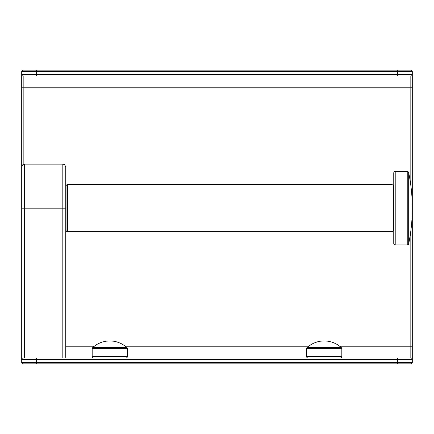 <?xml version="1.0" encoding="UTF-8"?>
<svg xmlns="http://www.w3.org/2000/svg" width="434" height="434" viewBox="0 0 434 434"><rect width="100%" height="100%" fill="white"/><g stroke="black" fill="none" stroke-linecap="round" stroke-linejoin="round"><path stroke-width="0.65" d="M308.042 357.969A1.47 1.47 0 0 1 306.572 356.498L341.818 356.498A1.47 1.47 0 0 1 340.348 357.969M341.818 356.498L341.818 348.73A1.47 1.47 0 0 0 341.346 347.65A25.259 25.259 0 0 0 307.044 347.65A1.47 1.47 0 0 0 306.572 348.73L341.818 348.73M306.572 356.498L306.572 348.73M410.83 185.486L410.83 76.031L23.17 76.031A1.47 1.47 0 0 1 21.7 74.561L21.7 71.626A1.47 1.47 0 0 1 23.17 70.156L410.83 70.156A1.47 1.47 0 0 1 412.3 71.626L412.3 74.561L36.385 74.561L36.385 70.156M339.659 346.224L410.83 346.224L410.83 357.969A1.47 1.47 0 0 1 412.3 359.439L412.3 87.776L23.17 87.776L23.17 76.031A1.47 1.47 0 0 1 21.7 74.561L21.7 357.969L410.83 357.969A1.47 1.47 0 0 1 412.3 359.439L412.3 74.561A1.47 1.47 0 0 1 410.83 76.031A1.47 1.47 0 0 0 412.3 74.561M21.7 208.19L21.7 167.074C23.083 163.07 23.756 164.703 24.635 164.139L24.635 208.19L21.7 208.19L21.7 74.561L36.385 74.561L36.385 76.031M65.751 208.19L62.816 208.19L62.816 164.139C63.711 164.833 64.086 162.761 65.751 167.074L65.751 357.969M21.7 357.969L21.7 359.439A1.47 1.47 0 0 1 23.17 357.969A1.47 1.47 0 0 0 21.7 359.439L412.3 359.439L412.3 362.374A1.47 1.47 0 0 1 410.83 363.844L397.615 363.844L410.83 363.844M23.17 363.844L36.385 363.844L36.385 362.374L21.7 362.374A1.47 1.47 0 0 0 23.17 363.844A1.47 1.47 0 0 1 21.7 362.374L21.7 359.439A1.47 1.47 0 0 1 23.17 357.969A1.47 1.47 0 0 0 21.7 359.439M36.385 363.844L397.615 363.844L397.615 362.374L412.3 362.374M412.3 71.626A1.47 1.47 0 0 0 410.83 70.156A1.47 1.47 0 0 1 412.3 71.626L397.615 71.626L397.615 76.031M395.217 244.901L407.238 244.901A1.47 1.47 0 0 0 408.682 243.729A176.209 176.209 0 0 0 408.682 172.651A1.47 1.47 0 0 0 407.238 171.479L395.217 171.479A1.47 1.47 0 0 0 393.752 172.949L393.752 243.431A1.47 1.47 0 0 0 395.217 244.901L395.217 171.479M391.989 231.685L391.989 184.694A1.47 1.47 0 0 1 393.454 186.164L393.454 230.215A1.47 1.47 180 0 1 391.989 231.685L67.514 231.685A1.47 1.47 180 0 1 66.044 230.215L66.044 186.164L66.044 230.215M391.989 184.694L67.514 184.694A1.47 1.47 -0 0 0 66.044 186.164M93.652 357.969A1.47 1.47 0 0 1 92.182 356.498L127.428 356.498A1.47 1.47 0 0 1 125.958 357.969M127.428 356.498L127.428 348.73A1.47 1.47 0 0 0 126.956 347.65A25.259 25.259 0 0 0 92.654 347.65A1.47 1.47 0 0 0 92.182 348.73L127.428 348.73M92.182 356.498L92.182 348.73M307.044 347.65L341.346 347.65M308.731 346.224L125.269 346.224M94.341 346.224L65.751 346.224M21.7 87.776L23.17 87.776L23.17 164.529M412.3 346.224L410.83 346.224L410.83 230.888M62.816 357.969L62.816 208.19L24.635 208.19L24.635 357.969M36.385 357.969L36.385 362.374L397.615 362.374L397.615 357.969M410.83 357.969A1.47 1.47 0 0 1 412.3 359.439M21.7 71.626L397.615 71.626L397.615 70.156M23.17 76.031A1.47 1.47 0 0 1 21.7 74.561A1.47 1.47 0 0 0 23.17 76.031M407.238 244.901L407.238 171.479M408.682 243.729L408.682 172.651M67.514 184.694L67.514 231.685M92.654 347.65L126.956 347.65M62.816 164.139L24.635 164.139"/></g></svg>
